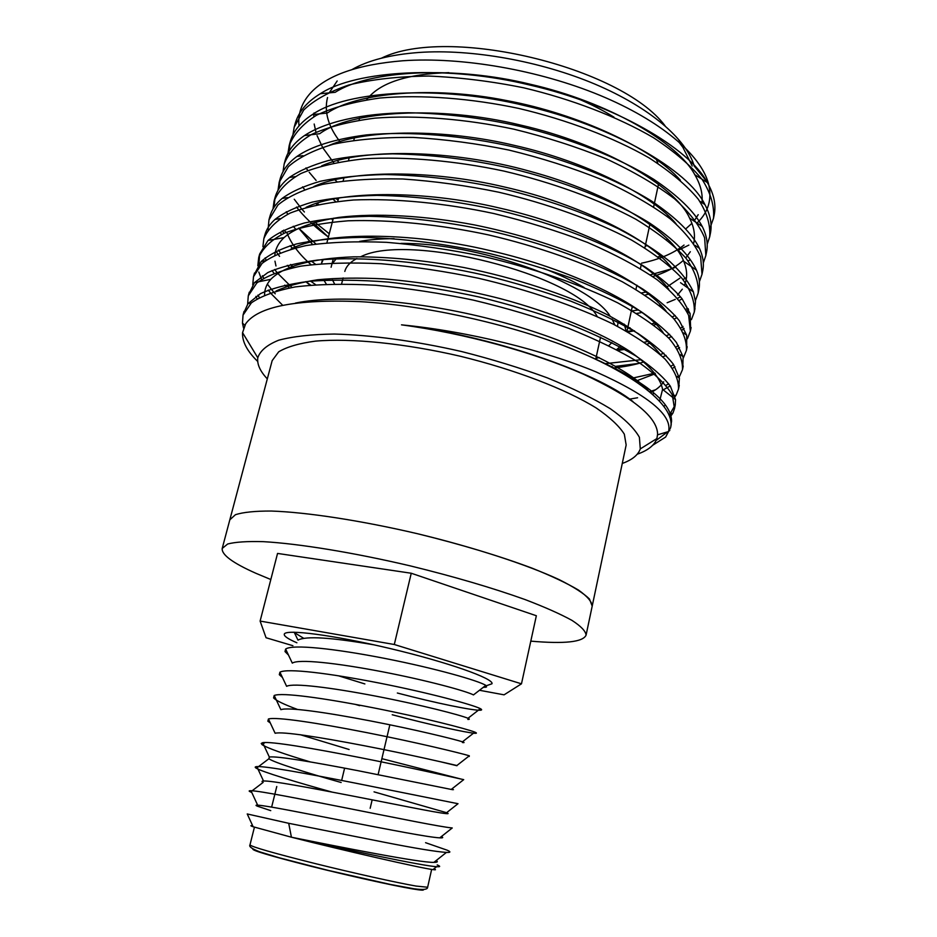 <?xml version="1.0" encoding="UTF-8"?>
<svg xmlns="http://www.w3.org/2000/svg" width="937" height="937" viewBox="0 0 937 937"><rect width="100%" height="100%" fill="white"/><g stroke="black" fill="none" stroke-linecap="round" stroke-linejoin="round"><path stroke-width="1.41" d="M270.828 579.523L255.988 573.327C232.751 563.02 221.495 554.727 222.21 548.45L229.823 519.812L235.468 514.682C243.187 512.211 255.122 510.993 271.25 511.04C306.739 512.223 361.167 520.527 417.949 533.832C461.297 544.479 499.339 555.922 532.075 568.162C551.6 575.997 567.061 583.294 578.469 590.064C587.358 596.377 591.926 601.73 592.196 606.145L589.467 599.012C583.692 593.332 573.585 586.867 559.166 579.628C526.969 564.683 474.637 547.559 417.949 533.832C361.167 520.527 306.739 512.223 271.25 511.04C255.122 510.993 243.187 512.211 235.468 514.682L229.823 519.812L272.163 360.64L278.687 351.82C286.898 346.877 299.172 343.317 315.488 341.127C351.199 338.023 404.913 343.387 460.266 356.236C515.455 369.728 565.819 389.148 596.295 408.028C609.882 417.34 619.216 426.054 624.323 434.159L626.162 444.981L586.082 635.134C583.048 642.079 564.613 644.082 530.81 641.142M352.043 69.549C368.241 60.284 390.588 54.58 419.097 52.46C471.627 48.818 540.391 61.057 595.136 84.201C649.88 107.415 686.376 139.133 694.235 166.036L708.442 183.5C700.782 154.921 660.854 120.592 599.856 95.305C538.705 70.041 461.707 56.63 402.769 60.764C357.922 64.489 327.247 75.147 310.756 92.775C301.691 102.73 297.767 113.775 298.997 125.898M669.112 216.506L668.011 217.103M650.419 224.482L649.833 224.669M340.67 142.541C328.313 126.952 323.933 111.936 327.528 97.507M329.192 92.868L337.179 80.969M366.672 99.732C379.368 82.936 406.763 73.906 448.87 72.641M568.513 94.93C585.613 101.501 600.769 108.915 613.981 117.172M656.345 159.419L657.915 163.413M326.299 284.11L323.921 280.198M322.48 259.619L321.426 263.637L323.242 259.561M359.574 241.406C369.576 239.614 381.09 238.712 394.114 238.677M543.437 268.322C558.792 274.33 572.331 280.725 584.079 287.483M624.253 324.155L626.092 330.948M619.966 346.784L616.628 349.571M599.165 357.571L595.897 358.461M344.816 271.449C346.116 266.401 350.122 262.102 356.833 258.553M360.733 256.75C407.993 232.259 575.529 274.892 597.244 316.565M622.273 463.452C632.124 459.891 638.132 455.042 640.287 448.905L639.397 437.298C634.513 428.525 624.862 419.015 610.444 408.801C593.332 398.354 572.273 388.035 547.243 377.834C520.398 367.972 491.784 359.187 461.391 351.492C415.548 341.009 371.005 334.966 334.357 334.052C311.611 334.345 293.082 336.395 278.757 340.19C267.139 344.839 260.146 350.707 257.792 357.782C256.949 364.235 260.123 371.263 267.314 378.888M658.161 256.82L660.538 256.199M678.564 250.12L688.847 245.107M713.795 216.517L714.193 214.796C716.208 204.699 713.912 193.947 707.318 182.539C689.538 148.257 614.285 104.241 529.768 85.044C448.003 65.016 356.201 70.006 320.349 93.712C306.879 101.899 298.47 111.901 295.143 123.707L294.71 125.441M305.977 167.887L307.828 170.475M309.198 172.267L316.132 180.443M319.763 184.202L320.431 184.87M335.891 198.457L338.081 200.167M650.231 274.857L671.138 268.966M672.485 268.474L675.928 267.104M688.145 261.001L690.264 259.678M709.988 235.058L710.41 233.301C712.202 224.318 710.363 214.737 704.882 204.547C688.777 170.487 612.154 125.453 524.814 105.623C440.378 84.939 346.315 90.409 312.29 114.642C300.543 122.232 293.164 131.344 290.165 142.002L288.901 153.551M302.534 186.873L304.572 189.52M317.186 203.106L318.521 204.36M641.669 292.883L646.413 292.004M669.182 285.785L669.814 285.551M683.003 279.577L686.493 277.528M706.17 253.704L706.592 251.924C708.185 243.983 706.744 235.503 702.258 226.496C694.294 211.504 678.142 195.798 653.803 179.365C619.24 157.744 569.86 138.289 519.848 126.343C482.192 117.886 444.958 113.354 408.145 112.756C360.932 113.236 324.495 122.314 304.466 135.572C294.277 142.565 287.835 150.834 285.164 160.368L284.719 162.16M294.253 199.241L301.515 208.74M302.019 209.326L304.42 211.996M314.879 222.21L329.262 233.781M632.346 310.85L638.589 309.924M659.32 305.298L660.808 304.853M667.132 302.745L675.249 299.395M677.685 298.224L680.485 296.748M702.328 272.456L702.75 270.699C704.167 263.719 703.066 256.281 699.459 248.364C692.115 233.465 676.245 217.759 651.847 201.244C617.014 179.389 566.299 159.454 514.881 147.203C464.436 135.654 409.656 130.84 366.215 134.94C334.814 139.027 311.693 146.207 296.853 156.502C288.057 162.933 282.482 170.393 280.116 178.908L278.968 188.677M286.265 211.727L287.764 214.198M312.595 244.475L298.622 228.101L315.933 243.995M627.661 328.137L630.109 327.833M652.117 323.757L654.67 323.089M672.157 316.94L675.179 315.5M698.463 291.325L698.885 289.545C700.126 283.478 699.33 277.024 696.496 270.172C689.515 255.379 674.511 239.731 649.798 223.17C614.719 201.139 562.692 180.759 509.88 168.191C470.046 159.267 430.926 154.488 392.544 153.844C368.487 154.406 347.217 156.608 328.723 160.45C312.244 165.088 299.137 170.757 289.404 177.468C281.908 183.312 277.129 190 275.045 197.531L273.991 207.37M282.26 230.807L283.958 233.36M293.281 244.803L296.08 247.696M311.283 261.036L315.429 264.187M644.387 342.216L648.17 341.373M666.371 335.727L669.662 334.322M680.894 327.997L683.014 326.416M694.575 310.288L695.488 301.62L693.38 291.899C688.859 282.107 681 271.964 669.803 261.482C656.322 250.589 639.257 239.708 618.607 228.851C584.372 212.605 546.458 199.429 504.844 189.309C463.932 180.162 423.899 175.242 384.779 174.551C360.358 175.114 338.936 177.339 320.489 181.239C304.209 185.913 291.419 191.64 282.107 198.445C275.829 203.692 271.789 209.619 269.961 216.213L269.528 218.028M278.394 250.062L280.268 252.685M290.681 264.48L293.82 267.478M310.615 281.147L315.617 284.684M604.728 363.72L641.236 359.691M660.468 354.502L663.888 353.202M676.092 347.018L678.365 345.448M690.663 329.355L690.101 313.579L682.136 298.868C673.762 288.772 661.534 278.207 645.429 267.186C609.987 244.955 555.372 223.744 499.784 210.567C457.783 201.197 416.86 196.126 377.014 195.376C352.265 195.927 330.714 198.164 312.361 202.087C296.303 206.772 283.852 212.558 274.986 219.445C269.797 224.119 266.413 229.319 264.831 235.046L264.41 236.874M274.646 269.469L276.755 272.163M277.75 273.358L291.934 287.46M630.999 378.454L654.928 373.113M671.126 366.121L673.598 364.587M686.727 348.541L686.68 335.188L679.348 320.723C671.279 310.744 659.203 300.262 643.122 289.275C607.539 267.022 551.647 245.447 494.677 231.978C451.611 222.362 409.809 217.15 369.26 216.318C344.207 216.834 322.551 219.059 304.326 223.006C288.526 227.679 276.415 233.512 268.005 240.481L259.678 254.009L258.975 264.129M262.442 275.724L263.648 278.137M267.35 284.122L273.44 291.817M273.862 292.274L275.244 293.785M649.446 391.701L655.572 389.769M665.996 385.306L668.69 383.795M682.768 367.831L683.108 356.739L676.455 342.555C668.69 332.729 656.778 322.351 640.732 311.412C622.109 300.297 599.926 289.521 574.17 279.097C546.939 269.224 518.735 260.697 489.547 253.517C445.403 243.679 402.723 238.291 361.518 237.366C336.172 237.834 314.445 240.036 296.361 243.983C280.854 248.633 269.13 254.477 261.189 261.517L254.079 274.869M257.956 295.096L259.338 297.556M678.786 387.239L679.395 378.232L673.457 364.376C665.996 354.713 654.26 344.465 638.261 333.619C619.568 322.527 597.103 311.716 570.879 301.187C543.085 291.184 514.249 282.529 484.382 275.197C425.89 261.868 362.549 255.918 317.432 260.088C296.596 262.887 280.046 267.057 267.771 272.597L254.513 282.587L248.867 294.031M669.1 415.407L675.261 404.925L675.554 399.666L670.365 386.196C663.197 376.709 651.66 366.613 635.731 355.884C616.956 344.851 594.234 334.017 567.553 323.406C539.185 313.286 509.74 304.49 479.182 297.017C449.01 290.447 418.792 285.469 388.504 282.084C359.105 279.858 332.752 279.577 309.444 281.264C288.666 284.005 272.351 288.127 260.486 293.644L247.977 303.658L243.632 313.309M656.134 440.437L667.765 431.77M670.845 426.077L671.571 421.041C671.396 398.998 634.595 373.523 561.169 344.629C635.954 373.254 675.999 406.834 670.587 427.752L665.645 437.04L652.691 445.262M243.538 328.067L242.472 323.113L243.034 315.125L251.374 302.874C261.048 296.069 275.689 290.751 295.307 286.909C318.123 284.145 344.945 283.595 375.784 285.246C408.017 288.291 440.472 293.234 473.162 300.074C506.097 307.933 537.826 317.315 568.349 328.219C596.881 339.698 620.692 351.316 639.807 363.099C655.549 374.367 666.394 384.978 672.321 394.922L674.499 408.661L672.93 413.088L669.861 417.515M247.637 304.127L248.282 295.858L256.738 283.079C266.471 275.946 281.159 270.301 300.8 266.155C323.616 263.086 350.415 262.278 381.207 263.719C413.369 266.576 445.743 271.414 478.327 278.219C527.414 289.65 575.716 305.989 613.208 324.132C635.79 336.289 653.077 347.943 665.036 359.094C674.382 369.892 678.868 379.907 678.493 389.124L676.139 395.145L673.844 398.319M665.317 405.299L663.724 406.213M257.101 298.821L255.906 296.408M252.744 284.871L253.494 276.708L262.055 263.426C271.847 255.953 286.581 249.992 306.247 245.529C329.074 242.156 355.861 241.09 386.618 242.332C418.722 245.014 451.025 249.746 483.504 256.504C532.439 267.923 580.542 284.438 617.834 302.909C640.287 315.324 657.446 327.247 669.299 338.702C678.54 349.817 682.921 360.159 682.464 369.728L678.88 377.822M670.201 385.95L663.22 389.874M654.202 393.493L652.269 394.114M637.593 397.768L629.664 399.115M282.634 305.228L271.332 293.902M270.406 292.812L268.24 290.095M261.575 279.425L258.811 272.023M257.827 265.733L258.694 257.616C262.852 247.883 271.566 239.673 284.836 232.973C301 226.977 322.082 222.912 348.107 220.792C390.19 219.375 440.413 224.599 488.681 234.941C537.428 246.337 585.32 263.016 622.402 281.814C644.726 294.464 661.756 306.657 673.504 318.404C682.651 329.824 686.95 340.494 686.423 350.415L683.342 357.969M674.945 366.695L672.672 368.264M638.39 380.492L635.063 381.09M286.277 286.593L284.743 285.141M273.944 273.206L272.023 270.57M266.108 260.17L265.183 257.862M262.91 246.7L263.847 238.654C268.099 228.593 276.883 220.054 290.212 213.05C306.399 206.737 327.505 202.392 353.518 200.003C395.555 198.211 445.661 203.224 493.764 213.519C526.254 221.343 557.48 230.982 587.476 242.414C615.445 254.559 638.741 267.068 657.364 279.929C672.661 292.321 683.085 304.15 688.648 315.418L690.358 331.206L687.407 338.761M679.571 347.522L677.463 349.114M666.113 355.439L662.752 356.833M639.022 363.369L615.691 366.355M612.341 366.59L610.537 366.707M310.615 285.082L305.93 281.639M289.287 267.361L287.296 265.335M279.566 256.375L275.935 251.21M270.313 240.059L269.973 239.099L270.922 239.954M268.041 229.799L268.978 219.844L277.891 205.074C287.882 196.653 302.745 189.754 322.48 184.402C345.331 180.162 372.059 178.358 402.664 178.979C434.581 181.169 466.638 185.585 498.824 192.226C547.255 203.575 594.749 220.57 631.444 240.001C653.511 253.119 670.318 265.85 681.855 278.184C690.803 290.224 694.938 301.538 694.258 312.138L691.424 319.646M684.092 328.442L682.136 330.058M671.653 336.5L668.573 337.941M623.433 348.669L617.061 349.255M292.52 248.305L290.142 245.717M281.51 234.496L280.503 232.88M272.995 208.986L274.072 201.092C278.488 190.375 287.401 181.192 300.824 173.568C317.093 166.645 338.222 161.726 364.212 158.821C406.189 156.303 456.085 160.883 503.883 171.073C552.162 182.41 599.446 199.569 635.942 219.305C657.879 232.657 674.57 245.646 686.001 258.261C694.856 270.594 698.897 282.236 698.147 293.176L695.418 300.648M688.519 309.468L686.704 311.084L690.101 313.579M676.971 317.631L674.136 319.107M633.342 330.597L626.958 331.429M309.222 242.437L308.086 241.441M295.577 229.038L293.234 226.285M278.008 190.281L279.156 182.434L288.327 166.716C298.446 157.674 313.403 150.189 333.185 144.251C356.06 139.461 382.741 137.177 413.252 137.423C445.04 139.285 476.921 143.502 508.896 150.061C541.059 157.873 571.933 167.688 601.519 179.494C629.102 192.132 652.011 205.273 670.271 218.895C685.228 232.107 695.359 244.803 700.653 257.007L702.012 274.272L699.377 281.744M682.113 298.844L679.477 300.344M640.006 312.876L636.645 313.426M328.407 237.014C316.847 228.605 307.207 219.844 299.477 210.72M298.634 209.701L296.525 207.03M282.997 171.694L284.192 163.94C288.772 152.567 297.814 142.775 311.318 134.565C327.657 127.034 348.81 121.564 374.777 118.156C416.672 114.935 466.333 119.069 513.839 129.177C545.896 136.978 576.665 146.851 606.122 158.786C633.576 171.576 656.38 184.917 674.523 198.796C689.363 212.266 699.4 225.255 704.612 237.775L705.854 255.52L703.312 262.957M287.975 153.211L289.205 145.528C293.855 133.85 302.967 123.743 316.519 115.228C332.893 107.415 354.057 101.664 380.012 98.01C421.873 94.45 471.44 98.373 518.805 108.434C566.604 119.713 613.302 137.317 649.224 157.966C670.787 171.986 687.137 185.725 698.276 199.194C706.838 212.406 710.644 224.974 709.672 236.885L707.201 244.264M292.918 134.834L294.195 127.174L303.717 110.051C314.012 100.107 329.086 91.744 348.927 84.962C371.813 79.364 398.436 76.389 428.818 76.049C460.418 77.443 492.054 81.367 523.736 87.82C571.371 99.088 617.858 116.832 653.581 137.762C675.027 151.993 691.26 165.978 702.305 179.717C710.785 193.209 714.509 206.081 713.479 218.309L710.246 227.41M697.175 222.889C708.513 212.055 712.272 198.925 708.442 183.5M337.203 160.567L338.608 162.031M645.23 246.138L647.397 245.635M666.558 239.556L667.73 239.076M685.943 228.722L691.904 223.346M694.949 219.75L698.206 214.667M701.977 202.673C702.926 193.818 700.536 184.495 694.797 174.715C677.802 142.588 608.066 101.899 529.991 84.178C454.539 65.684 369.33 70.216 335.2 92.306L320.349 93.712M334.884 179.717L336.945 181.708M641.576 263.18C659.238 259.479 673.398 253.435 684.045 245.061M680.379 180.232C652.808 148.585 578.199 113.822 506.144 100.47C432.882 85.817 357.337 92.529 327.353 113.002L312.29 114.642M319.142 184.437L319.634 185.057M332.858 199.054L335.692 201.607M652.702 276.567C664.684 272.925 674.453 267.912 682.007 261.552L683.319 260.369M685.732 257.933L690.323 251.725M693.685 243.315C695.477 235.456 694.106 227.047 689.562 218.075C675.647 186.358 603.451 143.9 520.199 124.996C439.828 105.319 350.485 110.695 319.728 133.71L304.466 135.572M315.968 203.505L316.975 204.676M331.183 218.59L332.869 220.019M645.089 295.085L648.954 294.007M666.488 287.214L679.829 278.207M676.057 223.791C652.597 195.177 585.297 161.351 514.249 145.364C445.239 128.884 367.199 129.119 329.601 145.188M313.005 222.748L328.383 237.12M636.902 313.579L641.986 312.384M660.386 306.153L661.534 305.626M678.786 294.71L677.51 295.038L682.312 289.182M684.338 285.434C687.606 278.102 687.383 270.032 683.682 261.212C673.164 232.517 610.901 193.045 529.522 171.178C453.098 149.686 362.104 147.753 321.649 165.861M627.989 332.026L634.513 330.784M653.967 325.127L655.935 324.331M671.255 267.361C650.044 239.333 579.839 203.938 504.469 187.013C431.313 169.538 349.302 169.913 313.813 186.58M287.05 233.067C291.231 243.831 299.219 254.372 311.014 264.679M618.174 350.391L626.466 349.161M647.151 344.125L650.079 343.106M668.69 289.158C648.662 261.505 577.098 225.442 499.503 208.037C424.25 190.059 340.33 190.48 306.071 207.358M291.184 266.612L292.168 267.83M305.79 281.65L309.948 285.141M613.079 368.054C624.792 366.789 635.063 364.751 643.918 361.916M660.339 354.584L660.339 354.584C650.946 341.9 632.651 328.29 605.466 313.778C567.108 294.698 514.319 277.692 464.131 267.584C424.883 260.217 388.047 256.644 353.624 256.843C310.334 258.425 282.997 266.776 270.781 279.331C266.588 284.052 264.527 289.287 264.585 295.05M666.008 310.955C652.62 293.902 622.953 273.838 580.237 255.977C546.552 242.788 511.344 232.446 474.614 224.95C425.984 215.686 375.842 212.793 339.1 217.384C312.993 221.542 294.651 228.277 284.063 237.588C278.594 242.765 275.525 248.586 274.857 255.063M274.963 261.177L275.97 265.967M287.706 286.101L289.322 287.94M635.38 381.3L655.373 373.687M663.232 332.776C645.687 306.012 571.582 268.884 489.43 250.472C409.856 231.474 322.305 231.919 290.88 249.078M650.618 392.685C656.568 389.651 660.936 386.009 663.712 381.781M659.554 401.212L662.588 389.382C660.456 377.892 649.552 365.231 629.887 351.398C601.086 332.53 552.994 312.712 500.51 298.692C461.472 288.725 422.587 282.131 383.877 278.898C359.211 277.633 337.144 277.914 317.702 279.765C300.273 282.424 286.394 286.183 276.064 291.02M648.58 390.987C629.453 368.686 565.526 337.941 491.164 319.283C420.572 300.894 338.398 294.042 295.436 303.084M632.943 401.528C595.581 371.52 488.962 335.341 401.493 324.846C464.459 333.232 533.996 352.429 583.072 374.027C632.58 397.019 657.423 417.106 657.598 434.264L656.896 438.551C654.541 445.216 647.982 450.439 637.23 454.222M665.645 437.04L668.631 431.219C672.145 414.974 648.029 395.238 596.283 372.012C544.819 350.555 468.277 331.3 401.493 324.846M333.818 162.944L323.042 148.105M322.562 147.296L317.069 135.596M315.968 132.269L314.176 124.035M313.766 116.785L314.024 112.967M257.698 361.436C247.145 351.211 242.097 341.618 242.554 332.67L245.623 323.874C257.944 306.551 295.881 299.126 359.433 301.597C421.404 305.087 499.831 321.988 561.169 344.629M433.866 868.904C436.279 869.782 435.986 870.016 432.976 869.606C421.919 868.376 342.239 850.187 291.419 837.209L253.142 826.762C250.284 825.766 250.12 825.427 252.674 825.731M437.192 864.921C440.636 866.35 440.46 866.936 436.665 866.678C424.402 866.327 343.176 849.086 291.419 837.209C341.853 847.423 420.092 862.825 433.878 862.368C437.462 862.368 438.235 861.759 436.185 860.541M270.746 810.634L257.359 806.171C255.461 805.398 255.555 805.059 257.652 805.152C266.12 805.551 302.054 812.801 346.186 821.339C390.307 829.866 428.537 837.291 439.734 837.854C443.049 838.029 443.611 837.596 441.397 836.542M251.748 792.444L250.601 791.952L263.133 782.395C261.54 781.563 261.657 781.095 263.508 780.989C271.601 780.615 307.851 787.385 352.265 795.958C396.667 804.532 434.991 812.461 445.508 813.55C448.589 813.89 448.928 813.621 446.539 812.73M445.895 812.496L374.039 791.859M341.15 782.5C305.989 772.58 274.014 762.531 268.884 758.747L269.329 757.026C277.047 755.866 313.59 762.144 358.297 770.753L451.236 789.434C454.058 789.95 454.187 789.844 451.646 789.118M268.427 718.984L275.127 733.261C282.459 731.317 319.294 737.079 364.282 745.735C409.235 754.402 447.745 763.386 456.881 765.517L469.332 755.784C459.833 752.973 417.375 742.596 367.398 732.746C317.338 722.907 276.427 716.653 268.427 718.984L267.865 721.221L270.266 722.895M456.94 765.728L439.547 761.535M297.369 709.403C283.759 704.319 275.841 700.478 273.592 697.889L274.201 695.488L280.877 709.684C287.823 706.955 324.963 712.19 370.232 720.881C415.454 729.595 454.035 739.129 462.48 741.799C464.611 742.549 464.588 742.783 462.398 742.526M282.435 677.474L279.308 674.675L279.929 672.18L286.617 686.306C293.164 682.792 330.597 687.465 376.135 696.203C421.638 704.964 460.29 715.06 468.008 718.269C469.812 719.089 469.753 719.475 467.821 719.429M288.467 655.033L285.012 651.578L285.633 649.072L292.309 663.127C298.458 658.816 336.184 662.916 382.003 671.7C427.787 680.496 466.474 691.178 473.478 694.914L485.811 685.369L486.502 686.985L483.152 687.43M294.195 632.206L297.978 640.135C305.802 635.825 331.241 637.418 374.308 644.902M291.419 837.209L288.701 823.295L384.018 842.199C415.478 848.348 436.279 851.756 446.434 852.424C450.756 852.611 451.002 851.862 447.16 850.187L425.574 842.691M250.601 791.952C248.574 791.086 248.692 790.664 250.952 790.711C260.205 790.957 300.133 798.898 349.243 808.584C398.295 818.282 440.472 826.891 452.255 827.968L439.734 837.854M332.166 792.116C295.623 781.985 262.208 771.83 256.363 768.258C254.677 767.321 254.829 766.771 256.808 766.607C265.651 765.997 305.907 773.388 355.346 783.121L458.017 803.712L445.508 813.55M310.217 761.898C283.618 753.934 267.595 748.194 262.126 744.681L261.212 743.451L262.629 742.69C271.062 741.226 311.646 748.054 361.389 757.846C411.05 767.649 453.426 777.417 463.71 779.643L451.236 789.434M460.383 778.893L381.863 758.665M349.103 749.495L300.297 734.713M468.887 755.655L469.285 756.464L468.605 756.346M274.201 695.488C281.756 692.267 322.996 697.924 373.371 707.81C423.641 717.719 466.169 728.717 474.883 732.125C476.98 733.027 476.921 733.413 474.719 733.296C466.567 732.675 431.383 725.156 392.216 714.755M359.656 705.655L355.369 704.401M279.929 672.18C287.05 668.081 328.606 673.129 379.298 683.061C429.872 693.017 472.459 704.659 480.376 708.653C482.133 709.625 482.04 710.152 480.095 710.246C472.342 710.445 436.794 703.382 397.347 693.017M364.88 683.94L338.515 675.811M285.633 649.072C292.309 644.094 334.181 648.498 385.177 658.488C436.068 668.479 478.702 680.789 485.811 685.369M303.529 638.202L293.738 632.206M288.701 823.295L247.227 813.96L253.142 826.762M222.21 548.45L227.679 543.999C235.316 541.984 247.181 541.211 263.285 541.656C298.716 543.636 353.272 552.49 410.312 565.889C453.871 576.548 492.148 587.78 525.142 599.586C544.83 607.106 560.443 614.051 572.003 620.399C581.022 626.279 585.719 631.187 586.082 635.134M479.463 690.276L504.071 694.832L521.476 683.823L394.301 644.504L260.111 621.079L266.061 637.746L292.918 645.71M486.315 685.755L491.984 683.764C494.127 678.657 447.945 662.272 390.6 648.65C333.267 634.958 284.661 628.762 284.274 634.279C283.981 636.2 288.186 639.034 296.888 642.77M521.476 683.823L536.351 615.738L411.249 573.245L277.551 553.427L260.111 621.079M394.301 644.504L411.249 573.245M381.382 58.199C447.581 25.381 620.751 66.644 665.047 125.781M678.271 141.288L682.874 147.32L692.232 166.013M668.081 215.522L666.851 216.201M336.172 258.799L332.916 262.922M332.459 279.894L334.544 283.899M608.851 345.636L611.896 342.602M614.871 324.975L612.025 319.013M610.139 316.191C589.631 282.775 477.202 242.519 400.872 243.409M617.553 326.357L618.022 322.059M423.091 889.482C424.695 890.548 421.076 890.337 412.245 888.85C393.177 885.641 348.47 875.685 310.428 866.128C269.95 855.797 250.811 850.082 253.013 848.957M416.075 886.062L427.635 887.245C427.67 889.553 423.091 890.056 413.896 888.756L390.823 884.54L327.763 870.286L279.343 857.812L259.83 851.874C252.018 848.887 248.727 846.579 249.968 844.916C251.924 846.919 273.557 853.115 314.855 863.492C353.53 873.097 397.101 882.783 416.075 886.062M626.958 331.44L627.825 327.388M628.013 326.486L632.334 306.317M635.965 289.392L636.867 285.164M640.428 268.568L641.248 264.702M644.855 247.872L649.938 224.13M653.639 206.854L658.524 184.062M326.908 242.753L333.338 218.227M337.777 201.361L338.667 197.953M343.153 180.853L343.961 177.796M348.505 160.485L349.208 157.767M353.811 140.234L354.444 137.856M359.094 120.112L359.632 118.074M595.709 359.328L600.547 337.144M341.607 283.864L343.141 277.938M670.587 427.752L671.243 424.52M674.499 408.649L675.261 404.901M678.493 389.113L679.266 385.388M682.476 369.705L683.237 365.992M686.423 350.403L687.184 346.713M690.358 331.206L691.108 327.54M694.27 312.115L695.008 308.472M698.147 293.14L698.897 289.521M702.012 274.272L702.75 270.664M705.854 255.508L706.592 251.924M709.684 236.85L710.41 233.29M713.479 218.298L714.205 214.76M243.034 315.125L244.042 311.424M248.282 295.846L249.289 292.168M253.505 276.673L254.501 273.007M258.694 257.616L259.69 253.962M263.847 238.654L264.843 235.035M268.978 219.808L269.961 216.213M274.084 201.068L275.056 197.496M279.156 182.434L280.128 178.885M284.192 163.916L285.164 160.379M289.217 145.493L290.165 141.967M294.195 127.174L295.155 123.672M685.708 309.28L688.145 308.648M286.265 232.376L283.712 230.115M678.54 377.564L679.184 377.388M671.536 396.48L676.139 395.145M668.643 414.353L672.93 413.088M244.768 325.291L242.472 323.113M657.575 434.838L668.549 431.535M707.318 182.539L694.797 174.715M704.882 204.547L699.763 201.256M702.258 226.496L689.562 218.075M699.459 248.364L694.996 245.318M296.853 156.502L302.944 155.683M696.496 270.172L683.682 261.212M289.404 177.468L295.143 176.625M693.38 291.899L680.52 282.693M282.107 198.445L287.483 197.602M274.986 219.445L279.964 218.602M686.68 335.188L683.623 332.904M268.005 240.481L284.063 237.588M683.108 356.739L680.426 354.69M261.189 261.517L265.335 260.732M679.395 378.232L677.1 376.44M254.513 282.587L270.781 279.331M675.554 399.666L662.588 389.382M247.977 303.658L251.245 302.979M671.571 421.041L670.552 420.221M640.287 448.905L656.896 438.551M668.631 431.219L669.779 430.505M257.792 357.782L242.554 332.67M435.389 861.173L435.916 862.274M440.788 837.022L441.21 837.889M446.164 813.035L446.457 813.644M268.884 758.747L256.363 768.258M265.019 742.491L262.126 744.681M269.06 720.33L267.865 721.221M274.881 696.929L273.592 697.889M473.946 731.762L474.719 733.296M280.643 673.68L279.308 674.675M478.959 707.974L480.095 710.246M286.359 650.583L285.012 651.578M484.839 686.118L485.436 687.301M276.778 786.483L271.636 807.097M344.605 768.153L341.654 780.451M389.862 724.769L378.103 774.63M372.165 799.811L370.162 808.303M254.431 827.184L249.968 844.916M431.652 869.407L427.635 887.245M433.878 862.368L446.434 852.424M257.652 805.152L250.952 790.711M263.508 780.989L256.808 766.607M269.329 757.026L262.629 742.69M462.48 741.799L474.883 732.125M468.008 718.269L480.376 708.653M432.976 869.606L436.665 866.678M333.267 258.917L331.089 267.256"/></g></svg>
